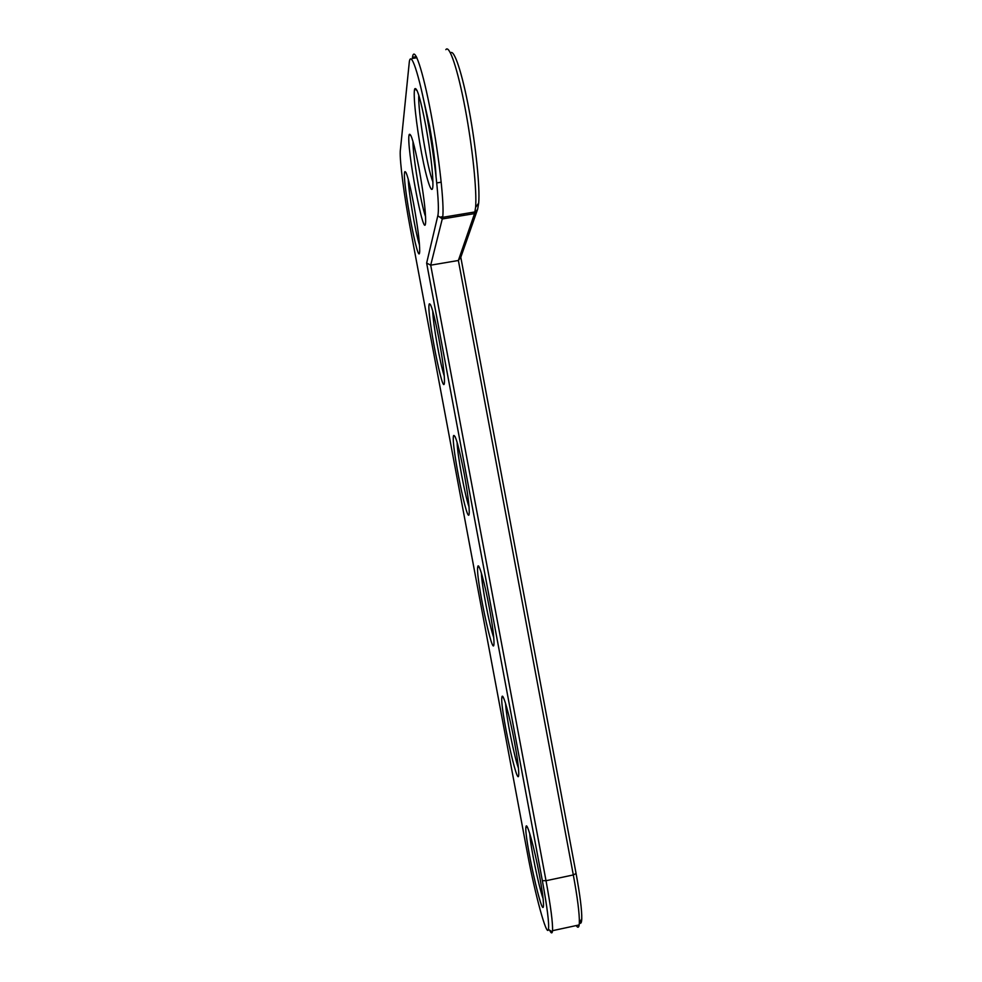 <?xml version="1.0" encoding="UTF-8"?>
<svg xmlns="http://www.w3.org/2000/svg" width="982" height="982" viewBox="0 0 982 982"><rect width="100%" height="100%" fill="white"/><g stroke="black" fill="none" stroke-linecap="round" stroke-linejoin="round"><path stroke-width="1.47" d="M426.642 263.066L542.346 880.658C547.244 907.393 549.282 923.645 548.447 929.389C546.864 938.006 534.883 893.681 527.408 853.137L409.924 226.339C404.191 195.958 399.662 161.429 400.251 151.191L409.212 62.922C410.439 48.67 418.884 73.245 427.023 116.932C435.198 160.447 440.12 207.251 437.812 215.745L426.642 263.066L430.705 265.177L546.017 880.719C550.742 906.472 552.915 923.129 552.522 930.678L552.326 931.943C551.872 933.637 550.976 933.047 549.625 930.163M413.532 203.262C417.645 226.069 419.707 242.014 419.707 251.085C419.056 271.179 401.65 178.798 404.768 171.752C406.266 170.438 409.187 180.934 413.532 203.262M438.831 338.287C442.6 359.007 444.478 373.455 444.478 381.642C443.925 401.92 426.2 311.441 429.232 303.966C430.877 302.603 434.081 314.031 438.831 338.287M464.069 472.993C467.506 491.822 469.236 504.908 469.249 512.273C468.819 532.612 450.64 443.299 453.574 435.566C455.39 434.253 458.889 446.736 464.069 472.993M419.007 168.278C423.475 193.159 425.697 210.909 425.66 221.551C424.825 245.917 405.48 143.237 409.248 134.473C411.004 132.693 414.244 143.961 419.007 168.278M425.709 125.328C430.607 152.652 433.013 172.66 432.927 185.34C432.461 197.566 426.814 181.056 421.597 153.253C416.356 125.635 412.857 93.646 414.735 88.883C416.822 86.477 420.48 98.63 425.709 125.328M489.257 607.404C492.399 624.527 493.983 636.385 494.007 642.989C493.713 663.267 474.993 574.372 477.829 566.528C478.75 561.79 484.678 582.682 489.257 607.404M514.384 741.52C517.256 757.122 518.717 767.875 518.766 773.791C518.594 793.898 499.249 704.659 501.974 696.864C502.87 691.672 509.56 715.436 514.384 741.52M539.462 875.318C542.089 889.569 543.439 899.352 543.5 904.655C543.476 924.504 523.406 834.209 526.033 826.586C526.868 820.977 534.404 847.957 539.462 875.318M416.92 57.754L412.33 58.466L412.489 57.287C414.208 44.791 422.788 69.968 431.037 113.789C439.298 157.451 444.527 205.52 442.673 217.317L430.705 265.177L458.373 260.488L573.316 874.937C577.514 897.793 579.527 913.714 579.355 922.687L579.171 924.934C578.729 927.745 577.747 927.953 576.238 925.572M419.523 245.156C415.447 232.636 408.61 192.742 408.254 179.19M444.294 376.118C440.12 363.917 433.037 324.072 432.718 310.95M469.04 506.933C464.768 494.867 457.428 455.145 457.096 442.268M425.599 216.752C420.885 203.998 412.722 155.549 412.968 141.408M423.721 100.262L429.502 125.831C433.209 146.269 435.382 162.963 436.02 175.938M432.952 181.977C427.416 169.248 417.669 109.984 418.811 95.352M493.762 637.613C489.392 625.509 481.806 585.923 481.389 573.144M518.447 768.169C513.991 755.845 506.16 716.43 505.595 703.566M543.095 898.579C538.541 885.874 530.501 846.668 529.728 833.571M445.853 49.665C449.29 44.153 457.808 69.317 465.149 108.351C472.526 147.288 476.982 190.925 475.607 207.349L474.564 213.597L458.373 260.488L460.803 257.284L576.078 873.514C580.055 895.216 581.958 910.351 581.761 918.919C581.565 922.957 580.779 924.197 579.38 922.638M450.493 52.991C453.942 48.388 462.092 72.631 469.003 109.542C475.939 146.367 480.063 187.464 478.688 203.127L477.657 209.117L460.803 257.284M461.405 215.782L461.344 214.211M463.75 215.389L463.688 213.818M455.722 215.144L457.244 214.886M576.078 873.514L573.316 874.937L546.017 880.719L542.346 880.658M477.657 209.117L474.564 213.597L442.366 218.949L437.812 215.745M548.447 929.389L552.326 931.943M406.143 172.758L404.768 171.752M430.717 305.009L429.232 303.966M455.145 436.634L453.574 435.566M411.041 135.798L409.248 134.473M417.129 90.663L414.735 88.883M479.425 567.596L477.829 566.528M503.57 697.92L501.974 696.864M527.592 827.617L526.033 826.586M579.171 924.934L552.522 930.678M416.405 56.686L412.489 57.287M475.006 211.928L442.673 217.317M581.761 918.919L579.355 922.687M478.688 203.127L475.607 207.349M439.838 217.169L442.747 216.691M436.781 182.922L441.213 182.186"/></g></svg>
